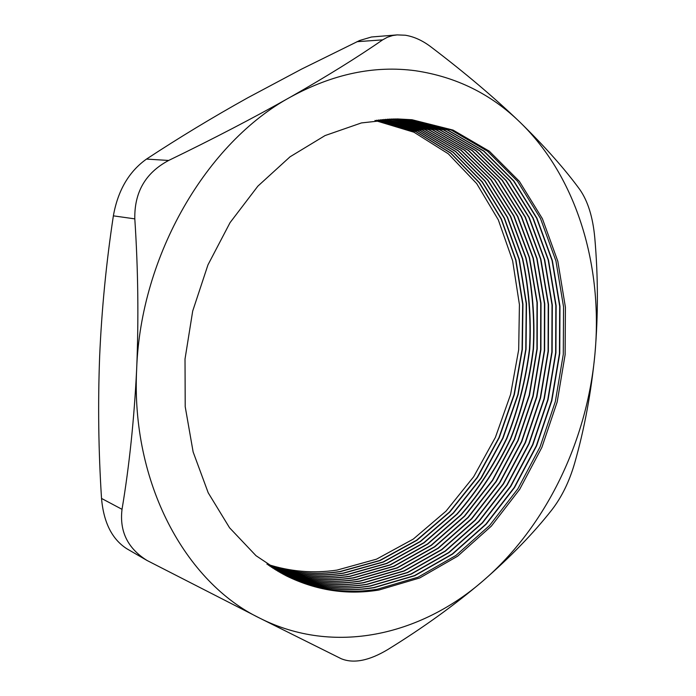 <?xml version="1.0" encoding="UTF-8"?>
<svg xmlns="http://www.w3.org/2000/svg" width="696" height="696" viewBox="0 0 696 696"><rect width="100%" height="100%" fill="white"/><g stroke="black" fill="none" stroke-linecap="round" stroke-linejoin="round"><path stroke-width="1.04" d="M396.668 118.946L410.249 119.738L451.225 130.056L487.426 151.128L517.502 181.238L540.522 218.509L555.956 261.017L563.551 306.884L563.29 354.299L555.347 401.522L540.07 446.884L517.92 488.74L489.584 525.471L455.915 555.478L418.009 577.202L377.275 589.225C345.729 594.384 315.131 589.79 285.49 575.444M394.928 118.955L406.751 119.703L447.676 129.995L483.842 150.997L513.9 181.021L536.92 218.179L552.363 260.565L559.976 306.292L559.741 353.568L551.841 400.661L536.59 445.884L514.483 487.609L486.191 524.21L452.565 554.103L414.72 575.74L374.039 587.685C343.128 592.705 313.096 588.355 283.942 574.635M394.789 118.955L406.464 119.703L447.38 129.987L483.546 150.989L513.605 181.004L536.625 218.153L552.067 260.522L559.688 306.249L559.453 353.516L551.545 400.591L536.303 445.805L514.205 487.513L485.912 524.105L452.287 553.99L414.451 575.618L373.778 587.554C342.91 592.566 312.93 588.233 283.82 574.574M393.057 118.981L402.993 119.677L443.857 129.926L479.988 150.867L510.029 180.786L533.049 217.822L548.5 260.078L556.139 305.666L555.93 352.794L548.057 399.73L532.849 444.805L510.786 486.391L482.537 522.853L448.972 552.624L411.179 574.157L370.559 586.023C340.335 590.895 310.912 586.806 282.298 573.748M392.918 118.981L402.706 119.677L443.57 129.926L479.701 150.849L509.733 180.769L532.753 217.796L548.213 260.034L555.843 305.614L555.643 352.733L547.769 399.661L532.562 444.727L510.507 486.295L482.258 522.757L448.694 552.511L410.91 574.043L370.298 585.902C340.118 590.765 310.747 586.685 282.176 573.678M391.195 119.033L399.252 119.651L440.063 129.865L476.168 150.727L506.183 180.551L529.204 217.474L544.663 259.591L552.32 305.039L552.137 352.019L544.298 398.808L529.125 443.743L507.114 485.173L478.918 521.513L445.397 551.162L407.665 572.591L367.114 584.388C337.551 589.112 308.737 585.266 280.671 572.851M391.056 119.042L398.973 119.642L439.776 129.856L475.873 150.719L505.896 180.534L528.908 217.448L544.376 259.556L552.024 304.987L551.85 351.959L544.011 398.738L528.847 443.656L506.836 485.086L478.639 521.408L445.127 551.049L407.395 572.469L366.844 584.257C337.342 588.973 308.572 585.145 280.549 572.782M389.342 119.112L395.546 119.616L436.305 129.795L472.367 150.588L502.364 180.316L525.384 217.117L540.853 259.103L548.526 304.413L548.37 351.254L540.566 397.894L525.437 442.682L503.46 483.972L475.307 520.173L441.847 549.701L404.167 571.033L363.677 582.752C334.793 587.328 306.588 583.726 279.061 571.929M389.203 119.12L395.267 119.616L436.018 129.795L472.079 150.58L502.077 180.299L525.088 217.091L540.566 259.069L548.239 304.37L548.083 351.193L540.279 397.825L525.149 442.595L503.182 483.885L475.037 520.077L441.577 549.596L403.906 570.92L363.416 582.63C334.585 587.198 306.423 583.605 278.939 571.86M387.507 119.207L391.865 119.59L432.573 129.734L468.591 150.458L498.58 180.09L521.582 216.769L537.068 258.625L544.759 303.795L544.629 350.488L536.86 396.981L521.765 441.621L499.832 482.78L471.731 518.851L438.315 548.257L400.705 569.485L360.276 581.134C332.053 585.571 304.457 582.195 277.478 570.998M387.368 119.216L391.587 119.59L432.286 129.726L468.304 150.449L498.284 180.073L521.295 216.743L536.781 258.59L544.472 303.752L544.35 350.427L536.572 396.911L521.487 441.542L499.554 482.685L471.462 518.746L438.054 548.152L400.435 569.372L360.015 581.003C331.844 585.44 304.291 582.073 277.356 570.929M385.688 119.321L428.858 129.674L464.85 150.327L494.812 179.855L517.815 216.43L533.301 258.155L541.01 303.186L540.914 349.731L533.171 396.085L518.111 440.577L496.231 481.588L468.173 517.528L434.817 546.821L397.259 567.953L356.891 579.524C329.33 583.822 302.342 580.664 275.912 570.059M385.549 119.329L428.579 129.665L464.563 150.319L494.525 179.838L517.528 216.404L533.014 258.12L540.722 303.134L540.627 349.67L532.892 396.015L517.841 440.498L495.952 481.502L467.903 517.433L434.548 546.717L396.998 567.832L356.63 579.394C329.13 583.692 302.177 580.551 275.79 569.981M383.87 119.46L425.178 129.604L461.126 150.197L491.063 179.629L514.066 216.082L529.56 257.677L537.286 302.569L537.216 348.974L529.508 395.18L514.492 439.533L492.646 480.405L464.641 516.215L431.337 545.394L393.832 566.422L353.533 577.924C326.633 582.091 300.237 579.15 274.363 569.102M383.731 119.477L424.899 129.604L460.839 150.179L490.784 179.611L513.779 216.056L529.282 257.642L537.008 302.525L536.938 348.922L529.23 395.111L514.213 439.454L492.377 480.318L464.371 516.119L431.068 545.29L393.579 566.309L353.272 577.802C326.424 581.96 300.08 579.029 274.241 569.024M382.069 119.616L422.428 129.917L458.151 150.614L487.887 180.073L510.699 216.465L526.037 257.929C532.562 287.457 535.05 317.759 533.493 348.818C529.691 379.816 522.096 409.84 510.716 438.889C497.327 466.92 480.736 492.324 460.961 515.092L427.744 544.072L390.36 564.943L350.192 576.332C323.945 580.368 298.158 577.637 272.832 568.127M381.93 119.634L422.272 129.961L457.968 150.675L487.67 180.142L510.455 216.526L525.784 257.981C532.292 287.5 534.772 317.785 533.206 348.844C529.395 379.816 521.8 409.822 510.429 438.863C497.031 466.877 480.449 492.263 460.674 515.023L427.466 543.976L390.099 564.83L349.94 576.21C323.744 580.238 298.001 577.515 272.719 568.058M380.277 119.799L420.306 130.483L455.68 151.415L485.068 180.96L507.575 217.309L522.661 258.642C529.038 288.04 531.405 318.176 529.76 349.061C525.88 379.851 518.25 409.666 506.862 438.506C493.464 466.32 476.917 491.515 457.194 514.092L424.099 542.81L386.872 563.482L346.878 574.757C321.282 578.663 296.096 576.123 271.327 567.153M380.138 119.816L420.14 130.526L455.488 151.476L484.851 181.021L507.34 217.378L522.4 258.695C528.769 288.083 531.126 318.211 529.473 349.079C525.593 379.859 517.955 409.657 506.566 438.471C493.177 466.277 476.621 491.454 456.907 514.022L423.82 542.715L386.602 563.377L346.625 574.635C321.074 578.533 295.939 576.01 271.214 567.075M378.493 119.999L418.192 131.057L453.218 152.215L482.267 181.839L504.47 218.161L519.294 259.356L526.498 303.639L526.045 349.296L518.111 394.658L503.025 438.115L481.249 478.117L453.453 513.1L420.471 541.558L383.4 562.037L343.589 573.191C318.629 576.967 294.051 574.618 269.83 566.153M378.363 120.008L418.026 131.1L453.026 152.276L482.058 181.908L504.235 218.222L519.042 259.408L526.228 303.673L525.767 349.314L517.824 394.649L502.73 438.089L480.962 478.065L453.166 513.03L420.193 541.471L383.131 561.924L343.337 573.069C318.429 576.836 293.895 574.505 269.717 566.083M376.727 120.208L416.086 131.648L450.764 153.016L479.483 182.726L501.39 219.005L515.953 260.06L522.948 304.135L522.357 349.522L514.335 394.589L499.206 437.732L477.456 477.421L449.729 512.108L416.869 540.322L379.946 560.602L340.318 571.633C316.001 575.279 292.015 573.121 268.36 565.152M376.588 120.225L415.93 131.692L450.573 153.085L479.274 182.796L501.155 219.066L515.701 260.113L522.679 304.169L522.078 349.54L514.048 394.58L498.919 437.706L477.169 477.369L449.442 512.038L416.591 540.226L379.685 560.489L340.066 571.512C315.801 575.157 291.859 573.008 268.247 565.074M374.97 120.443L413.998 132.24L448.32 153.825L476.708 183.614L498.31 219.849L512.63 260.765L519.425 304.622L518.685 349.749L510.577 394.51L495.413 437.349L473.689 476.725L446.032 511.125L413.285 539.087L376.519 559.166L337.073 570.085C313.391 573.617 290.006 571.625 266.907 564.134M431.085 47.006C422.69 40.594 414.12 36.679 405.385 35.235L397.146 34.896L392.666 35.548L387.411 37.236L382.643 39.863C357.318 57.403 326.563 76.49 290.363 97.127C253.553 117.876 212.985 138.982 168.667 160.454C145.568 172.739 134.285 192.209 134.806 218.866C138.13 269.23 138.748 319.273 136.668 369.002C134.206 419.07 129.317 465.85 122.026 509.324C119.364 531.37 127.707 548.422 147.065 560.489L259.869 618.205L341.153 658.694C353.542 663.819 369.106 660.756 387.863 649.507C423.09 627.766 454.775 604.92 482.92 580.969C510.612 556.861 533.615 533.136 551.911 509.794C561.776 497.031 569.363 481.467 574.678 463.092C584.449 428.893 591.208 392.422 594.967 353.672C598.247 315.21 598.177 276.53 594.767 237.632C592.87 217.187 587.894 201.179 579.838 189.59C564.847 169.032 544.907 146.586 520.016 122.244C494.543 97.779 464.893 72.697 431.085 47.006M415.512 70.748C374.439 65.207 332.723 74.002 290.363 97.127C206.99 142.384 140.601 255.058 136.668 369.002C130.804 483.259 185.728 582.569 259.869 618.205C334.063 655.675 420.314 635.361 482.92 580.969C546.186 526.663 587.18 440.881 594.967 353.672C603.006 266.629 577.28 177.637 520.016 122.244C490.967 93.995 456.132 76.83 415.512 70.748M412.067 119.747L453.061 130.082L489.279 151.189L519.364 181.351L542.393 218.683L557.818 261.252L565.404 307.188L565.126 354.673L557.174 401.966L541.871 447.406L519.703 489.323L491.341 526.124L457.646 556.182L419.714 577.967L378.955 590.017C347.078 595.254 316.193 590.53 286.291 575.853L256.006 555.695L229.558 527.777L208.217 492.812L193.131 451.948L185.214 406.734L185.014 359.066L192.696 311.06L207.956 264.889L230.045 222.65L257.868 186.145L290.058 156.791L325.084 135.555L361.407 122.931L397.573 118.946L412.067 119.747M147.056 560.489L126.907 548.796C112.108 539.374 103.643 522.583 101.529 498.432C98.484 451.208 97.858 403.906 99.641 356.509C101.668 309.703 106.236 262.818 113.37 215.847C117.868 190.521 128.908 171.599 146.482 159.088C178.872 137.773 212.619 117.346 247.724 97.797L301.62 69.087L359.623 40.498L371.49 36.992L397.146 34.896M382.643 39.863L356.987 41.69M146.482 159.088L168.667 160.454M134.806 218.866L113.37 215.847M101.529 498.432L122.026 509.324"/></g></svg>

